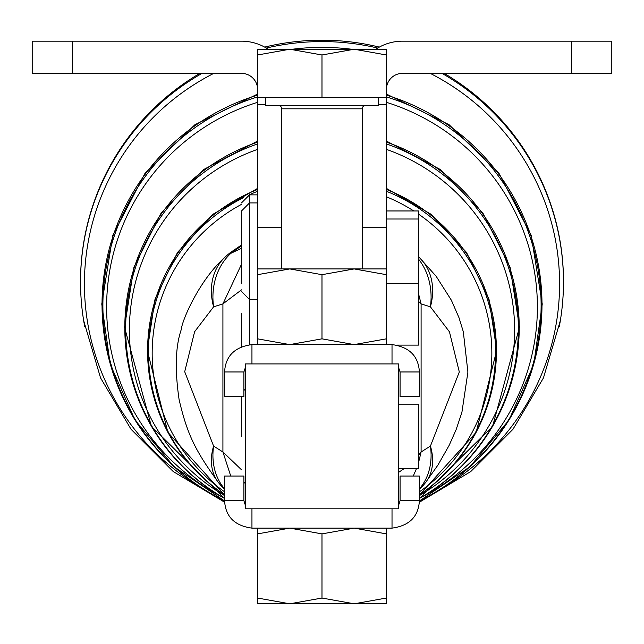 <?xml version="1.0" encoding="UTF-8"?>
<svg xmlns="http://www.w3.org/2000/svg" width="644" height="644" viewBox="0 0 644 644"><rect width="100%" height="100%" fill="white"/><g stroke="black" fill="none" stroke-linecap="round" stroke-linejoin="round"><path stroke-width="0.97" d="M84.686 326.379A241.468 240.445 0 0 1 83.68 320.656A241.468 240.445 0 0 1 82.488 312.493A241.468 240.445 0 0 1 81.748 306.069A241.468 240.445 0 0 1 80.54 282.024A241.468 240.445 0 0 1 202.007 73.376M442.001 73.376A241.468 240.445 0 0 1 563.476 282.024A241.468 240.445 0 0 1 562.26 306.069A241.468 240.445 0 0 1 561.528 312.493A241.468 240.445 0 0 1 560.336 320.656A241.468 240.445 0 0 1 559.33 326.379M257.584 274.682L257.584 268.926L354.184 268.926L321.984 274.682L289.784 268.926L257.584 274.682L257.584 338.841L289.784 344.596L321.984 338.841L354.184 344.596L386.384 338.841L386.384 344.596L386.4 89.476A16.1 16.1 0 0 1 402.5 73.376L611.8 73.376L611.8 41.176L571.55 41.176L571.55 73.376M281.734 268.926L281.734 108.804L362.234 108.804L362.234 268.926M321.984 598.043L354.184 603.798L257.584 603.798L257.584 598.043L289.784 603.798L321.984 598.043L321.984 533.884L289.784 528.128L257.584 533.884L257.584 528.128M386.4 219.016L418.6 219.016L418.6 210.966L386.4 210.966M257.6 202.916L249.55 202.916L241.5 210.966L241.5 283.416M257.6 194.866L249.55 194.866L241.5 202.916M418.6 280.712L418.608 345.112L397.3 345.112M241.516 313.226L241.516 346.657L241.516 313.226M386.4 283.416L418.6 283.416L418.6 219.016M249.566 344.701L249.566 299.516L257.584 299.516M398.459 404.166L418.608 404.166L418.608 468.558L398.459 468.558M241.516 436.672L241.516 396.68L241.516 436.672M251.949 508.808L251.949 528.128C234.633 525.778 225.513 516.657 224.579 500.758L224.579 476.045L243.899 476.045L243.899 500.758L245.509 505.596M398.459 505.596L400.069 500.758L400.069 476.045L419.389 476.045L419.389 500.758C418.455 516.657 409.334 525.786 392.019 528.128L251.949 528.128M392.019 363.916L392.019 344.596C409.334 346.947 418.455 356.068 419.389 371.966L419.389 396.68L400.069 396.68L400.069 371.966L398.459 367.128M245.509 367.128L243.899 371.966L224.579 371.966C225.513 356.068 234.633 346.939 251.949 344.596L392.019 344.596M257.6 268.926L257.584 49.234L289.784 49.234L257.584 54.982M32.2 41.176L72.45 41.176L72.45 73.376L32.2 73.376L32.2 41.176M278.514 105.584A3.22 3.22 0 0 1 281.734 108.804M362.234 108.804A3.22 3.22 0 0 1 365.454 105.584M265.634 97.534L265.634 105.584L378.334 105.584L378.334 97.534M289.784 49.234L386.384 49.234L386.384 54.982L354.184 49.234L321.984 54.982L289.784 49.234M257.584 97.534L386.384 97.534L386.384 54.982M321.984 97.534L321.984 54.982M375.79 49.234A48.3 48.3 0 0 1 402.5 41.176L571.55 41.176M245.509 508.808L398.459 508.808L398.459 363.916L245.509 363.916L245.509 508.808M257.584 88.751A16.1 16.1 0 0 0 241.5 73.376L72.45 73.376M241.5 41.176A48.3 48.3 0 0 1 268.21 49.234A48.3 48.3 0 0 0 241.5 41.176L72.45 41.176M251.949 344.596L251.949 363.916M243.899 371.966L243.899 396.68L224.579 396.68L224.579 371.966M419.389 371.966L400.069 371.966M392.019 528.128L392.019 508.808M400.069 500.758L419.389 500.758M224.579 500.758L243.899 500.758M257.584 598.043L257.584 533.884M386.384 598.043L386.384 603.798L354.184 603.798L386.384 598.043L386.384 533.884L354.184 528.128L321.984 533.884M386.384 528.128L386.384 533.884M321.984 274.682L321.984 338.841M386.384 274.682L354.184 268.926L386.384 268.926L386.384 338.841M257.584 344.596L257.584 338.841M266.35 48.059A241.468 240.445 0 0 1 322.008 41.578A241.468 240.445 0 0 1 377.658 48.05M241.5 289.848L222.921 303.888L213.591 306.834A64.4 55.086 -111.6 0 1 230.785 253.382L241.5 248.246M241.5 264.249L222.921 303.888L222.921 451.991L241.516 469.79M418.608 294.058L421.096 303.888L418.608 301.432M418.6 259.186A64.4 55.086 111.6 0 1 430.425 306.834L421.096 303.888L421.096 451.991L418.608 455.179M404.207 468.558L398.459 472.495M230.745 476.045L222.921 451.991L213.591 446.075A64.4 51.914 125.5 0 0 224.579 488.82M241.5 246.04A151.662 151.018 180 0 0 230.785 253.382A64.4 3.566 -126.9 0 1 230.729 252.343A64.4 64.4 0 0 0 224.571 257.6A64.4 51.246 -134.1 0 1 224.571 257.6C199.527 280.027 182.067 320.044 181.238 329.664C175.426 346.48 174.725 369.865 179.137 399.835C187.364 434.579 195.1 450.357 218.517 482.638A64.4 45.41 142.1 0 0 218.517 482.638A64.4 64.4 0 0 0 224.579 489.392M218.509 482.63A64.4 45.41 142.1 0 1 213.591 446.075L184.707 371.733L194.617 331.716L213.591 306.834A64.4 51.246 -134.1 0 1 224.563 257.608M419.389 489.44A64.4 64.4 0 0 0 425.499 482.63A64.4 45.41 -142.1 0 0 425.499 482.63A64.4 45.41 -142.1 0 0 430.425 446.075L421.096 451.991L418.608 462.368M416.499 468.558L413.271 476.045M418.6 256.795A64.4 64.4 0 0 1 419.445 257.6A64.4 51.246 134.1 0 1 419.445 257.608A64.4 51.246 134.1 0 1 430.425 306.834L449.448 331.821L459.309 371.966L430.425 446.075A64.4 51.914 54.5 0 1 419.389 488.877M386.4 188.378L431.271 214.396L466.506 252.424L488.981 299.114L496.701 350.344L476.158 432.317L419.389 494.986A174.435 173.695 180 0 0 496.444 350.875A174.435 173.695 180 0 0 386.4 189.449M386.4 191.268A173.558 172.825 0 0 1 495.566 351.761A173.558 172.825 0 0 1 419.389 494.817M257.6 189.457A174.435 173.695 180 0 0 147.573 350.875A174.435 173.695 180 0 0 224.579 494.946L167.843 432.285L147.315 350.344L155.035 299.122L177.511 252.432L212.737 214.404L257.6 188.386M224.579 494.785A173.558 172.825 0 0 1 148.442 351.761A173.558 172.825 0 0 1 243.48 197.636M249.196 194.874A173.558 172.825 0 0 1 257.6 191.276M386.4 141.044L440.206 169.453L482.783 212.866L510.08 267.163L519.475 327.192L492.62 426.328L419.389 498.488A197.209 196.372 180 0 0 519.217 327.724A197.209 196.372 180 0 0 386.4 142.115M386.4 143.918A196.34 195.502 0 0 1 518.34 328.609A196.34 195.502 0 0 1 419.389 498.367M257.6 142.123A197.209 196.372 180 0 0 124.799 327.724A197.209 196.372 180 0 0 224.579 498.456L151.38 426.312L124.542 327.192L133.936 267.171L161.225 212.874L203.802 169.461L257.6 141.052M224.579 498.343A196.34 195.502 0 0 1 125.669 328.609A196.34 195.502 0 0 1 257.6 143.926M386.4 94.048L449.093 124.703L499.028 173.397L531.163 235.245L542.248 304.032L533.779 364.351L509.018 420.025L469.879 466.763L419.389 500.992A219.982 219.049 180 0 0 541.99 304.572A219.982 219.049 180 0 0 386.4 95.119M386.4 96.906A219.113 218.179 0 0 1 541.113 305.457A219.113 218.179 0 0 1 419.389 500.903M257.584 95.127A219.982 219.049 180 0 0 102.026 304.572A219.982 219.049 180 0 0 224.579 500.96L174.105 466.739L134.982 420.009L110.237 364.343L101.768 304.032L112.845 235.253L144.972 173.405L194.899 124.719L257.584 94.056M224.579 500.879A219.113 218.179 0 0 1 102.895 305.457A219.113 218.179 0 0 1 257.584 96.922M199.857 73.376A241.492 241.492 0 0 0 80.516 281.694A241.492 22.21 0 0 0 80.54 282.024M241.5 291.466L249.55 299.516L249.55 194.866M281.734 227.718L257.6 227.718M378.334 104.618L386.4 104.618M362.234 227.718L386.4 227.718M265.634 104.618L257.6 104.618M442.243 488.007A237.58 236.573 180 0 0 559.588 283.964A237.58 236.573 180 0 0 430.256 73.376M351.6 49.234A237.58 236.573 180 0 0 292.416 49.234M213.752 73.376A237.58 236.573 180 0 0 84.42 283.964A237.58 236.573 180 0 0 201.765 488.007M422.754 496.54A215.386 214.476 180 0 0 537.394 306.971A215.386 214.476 180 0 0 386.4 102.307M257.6 102.307A215.386 214.476 180 0 0 106.622 306.971A215.386 214.476 180 0 0 221.262 496.54M419.389 495.606A192.612 191.799 180 0 0 514.62 330.122A192.612 191.799 180 0 0 386.4 149.36M257.6 149.368A192.612 191.799 180 0 0 129.396 330.122A192.612 191.799 180 0 0 224.579 495.574M419.389 491.839A169.839 169.122 180 0 0 491.847 353.274A169.839 169.122 180 0 0 418.6 214.17M413.77 210.966A169.839 169.122 180 0 0 386.4 196.782M241.5 204.365A169.839 169.122 180 0 0 152.169 353.274A169.839 169.122 180 0 0 224.579 491.807M244.511 503.841A151.662 151.018 180 0 0 245.509 504.421L244.511 503.841M398.459 504.453A151.662 151.018 180 0 0 399.441 503.874L398.459 504.453M379.316 47.101A241.492 241.492 0 0 0 264.684 47.101M80.516 281.694A241.492 241.492 0 0 0 81.74 305.964M82.48 312.437A241.492 241.492 0 0 0 84.686 326.411M559.322 326.411A241.492 241.492 0 0 0 561.536 312.437M562.276 305.964A241.492 241.492 0 0 0 444.159 73.376M245.509 483.564L243.899 482.332M245.509 389.161L243.899 390.393M83.68 320.656L100.561 377.923L131.054 429.282L173.268 471.577L224.619 502.215M419.349 502.24L470.716 471.601L512.946 429.298L543.447 377.931L560.336 320.656M241.5 244.97L230.729 252.343M419.445 257.608L436.117 276.228L451.347 300.176L458.963 317.605L463.31 331.724L467.906 372.103L461.901 412.369L456.097 429.717L449.174 445.31L438.009 464.96L425.628 482.469"/></g></svg>
